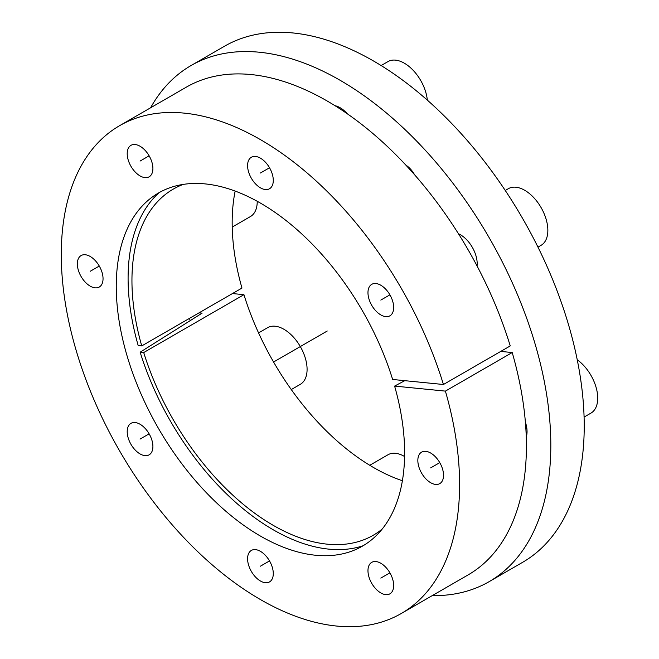 <?xml version="1.0" encoding="UTF-8"?>
<svg xmlns="http://www.w3.org/2000/svg" width="659" height="659" viewBox="0 0 659 659"><rect width="100%" height="100%" fill="white"/><g stroke="black" fill="none" stroke-linecap="round" stroke-linejoin="round"><path stroke-width="0.99" d="M199.059 312.836L202.107 313.14L140.153 352.194A205.336 118.546 -120 0 0 363.117 545.743M159.223 192.585A205.336 118.546 -120 0 0 138.184 345.571L141.743 345.926A199.883 115.399 60 0 1 173.35 189.067A199.883 115.399 60 0 1 183.161 184.421M432.246 595.612A298.008 172.057 -120 0 0 489.102 581.675A298.008 172.057 -120 0 0 489.102 237.569A298.008 172.057 -120 0 0 191.102 65.513A298.008 172.057 -120 0 0 150.598 107.779M414.552 174.717A18.172 10.495 -120 0 0 405.903 165.145M347.359 113.826A23.625 13.641 -120 0 0 335.011 105.695M477.067 265.981A23.625 13.641 -120 0 0 477.19 263.732A23.625 13.641 -120 0 0 458.475 233.78M526.261 436.942A23.625 13.641 -120 0 0 527.052 431.53A23.625 13.641 -120 0 0 525.388 422.188M232.47 293.552L243.937 294.68A199.883 115.399 -120 0 0 402.385 480.74M235.148 191.085A199.883 115.399 -120 0 0 241.968 288.065L141.743 345.926M191.102 65.513L224.505 46.229A298.008 172.057 60 0 1 522.513 218.277A298.008 172.057 60 0 1 522.505 562.382L489.102 581.675M140.153 352.194L143.711 352.549A199.883 115.399 60 0 0 373.225 535.273A199.883 115.399 60 0 0 382.154 529.095M243.937 294.68L143.711 352.549M394.609 386.083A203.903 117.722 60 0 1 356.56 549.169A203.903 117.722 60 0 1 158.489 428.449A203.903 117.722 60 0 1 152.97 196.547A203.903 117.722 60 0 1 392.64 379.469L443.433 384.502A281.648 162.608 -120 0 0 119.617 125.671A281.648 162.608 -120 0 0 119.608 450.888A281.648 162.608 -120 0 0 401.265 613.504A281.648 162.608 -120 0 0 445.402 391.116L394.609 386.083L404.791 380.671M367.969 292.662A18.172 10.495 -120 0 0 375.902 310.949A18.172 10.495 -120 0 0 389.906 315.818A18.172 10.495 -120 0 0 393.67 307.498A18.172 10.495 -120 0 0 385.737 289.21A18.172 10.495 -120 0 0 371.734 284.342A18.172 10.495 -120 0 0 367.969 292.662M247.586 165.582A18.172 10.495 -120 0 0 255.519 183.869A18.172 10.495 -120 0 0 269.523 188.738A18.172 10.495 -120 0 0 273.287 180.418A18.172 10.495 -120 0 0 265.355 162.13A18.172 10.495 -120 0 0 251.351 157.262A18.172 10.495 -120 0 0 247.586 165.582M127.203 153.662A18.172 10.495 -120 0 0 135.136 171.941A18.172 10.495 -120 0 0 149.14 176.81A18.172 10.495 -120 0 0 152.904 168.498A18.172 10.495 -120 0 0 144.972 150.211A18.172 10.495 -120 0 0 130.968 145.342A18.172 10.495 -120 0 0 127.203 153.662M77.342 263.88A18.172 10.495 -120 0 0 85.275 282.159A18.172 10.495 -120 0 0 99.278 287.027A18.172 10.495 -120 0 0 103.043 278.716A18.172 10.495 -120 0 0 95.11 260.429A18.172 10.495 -120 0 0 81.106 255.56A18.172 10.495 -120 0 0 77.342 263.88M127.203 431.67A18.172 10.495 -120 0 0 135.136 449.957A18.172 10.495 -120 0 0 149.14 454.825A18.172 10.495 -120 0 0 152.904 446.505A18.172 10.495 -120 0 0 144.972 428.218A18.172 10.495 -120 0 0 130.968 423.35A18.172 10.495 -120 0 0 127.203 431.67M247.586 558.75A18.172 10.495 -120 0 0 255.519 577.037A18.172 10.495 -120 0 0 269.523 581.905A18.172 10.495 -120 0 0 273.287 573.585A18.172 10.495 -120 0 0 265.355 555.306A18.172 10.495 -120 0 0 251.351 550.438A18.172 10.495 -120 0 0 247.586 558.75M367.969 570.678A18.172 10.495 -120 0 0 375.902 588.965A18.172 10.495 -120 0 0 389.906 593.833A18.172 10.495 -120 0 0 393.67 585.513A18.172 10.495 -120 0 0 385.737 567.226A18.172 10.495 -120 0 0 371.734 562.358A18.172 10.495 -120 0 0 367.969 570.678M417.839 460.46A18.172 10.495 -120 0 0 425.763 478.747A18.172 10.495 -120 0 0 439.767 483.615A18.172 10.495 -120 0 0 443.532 475.296A18.172 10.495 -120 0 0 435.599 457.008A18.172 10.495 -120 0 0 421.595 452.14A18.172 10.495 -120 0 0 417.839 460.46M500.749 351.412L512.216 352.54A281.648 162.608 60 0 1 468.079 574.928L401.265 613.504M119.617 125.671L186.431 87.095A281.648 162.608 60 0 1 510.247 345.926L443.433 384.502M189.495 318.363A211.341 122.014 -120 0 0 190.196 320.645M512.216 352.54L445.402 391.116M577.243 359.789A32.711 18.88 -120 0 1 597.721 398.143A32.711 18.88 60 0 1 590.942 413.119L584.088 417.073M505.255 190.476L508.377 188.672A32.711 18.88 -120 0 1 533.576 197.436A32.711 18.88 -120 0 1 547.851 230.353A32.711 18.88 60 0 1 541.08 245.321L537.966 247.125M427.32 100.119A32.711 18.88 -120 0 0 411.957 69.088A32.711 18.88 -120 0 0 387.994 61.592L381.133 65.546M257.224 201.283A32.711 18.88 -120 0 1 257.224 201.563A32.711 18.88 60 0 1 250.453 216.539L232.223 227.058M258.559 332.902L267.612 327.68A32.711 18.88 -120 0 1 292.81 336.444A32.711 18.88 -120 0 1 307.086 369.361A32.711 18.88 60 0 1 300.315 384.329L291.27 389.56M404.585 456.522A32.711 18.88 -120 0 0 387.994 454.759L369.757 465.287M327.251 331.007L273.287 362.17M439.767 462.634L430.681 467.874M389.906 572.852L380.82 578.091M269.523 560.924L260.437 566.172M149.14 433.844L140.054 439.092M99.278 266.047L90.192 271.294M149.14 155.829L140.054 161.076M269.523 167.757L260.437 173.004M389.906 294.837L380.82 300.084"/></g></svg>
